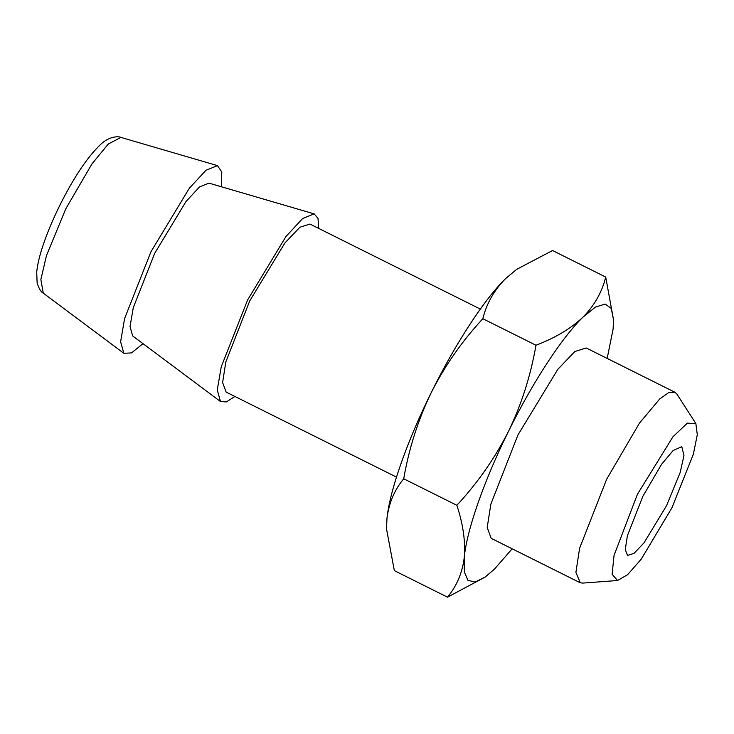 <?xml version="1.0" encoding="UTF-8"?>
<svg xmlns="http://www.w3.org/2000/svg" width="734" height="734" viewBox="0 0 734 734"><rect width="100%" height="100%" fill="white"/><g stroke="black" fill="none" stroke-linecap="round" stroke-linejoin="round"><path stroke-width="1.1" d="M666.536 505.68L680.198 472.421L683.969 455.566L681.803 446.676L673.151 450.52L661.554 464.338L642.819 496.386L627.377 535.792L625.276 549.564L627.542 555.39L634.02 553.372L644.03 542.83L666.536 505.68M671.922 507.79L693.346 454.263L697.3 434.739L695.869 423.582L687.373 423.133L672.959 436.748L637.433 494.266L614.046 555.381L612.119 574.282L617.551 580.511L627.634 574.676L641.305 559.051L671.922 507.79M617.551 580.511L582.695 583.09L580.264 582.759L575.906 572.392L579.594 548.28L606.633 479.274L639.433 423.16L659.728 398.966L668.454 392.754L674.895 392.231L676.977 394.186L695.869 423.582M579.888 582.594L491.184 538.325L487.202 527.489L490.863 504.12L517.929 435.005L557.776 369.395L574.795 351.54L586.191 347.971L674.895 392.231M221.329 186.739L221.806 172.013L217.484 165.636L205.988 170.279L189.335 188.225L150.92 251.799L124.587 318.602L120.615 341.75L123.835 353.293L131.524 352.907L143.011 343.668M607.165 358.431L613.11 329.016L613.541 319.923L611.266 308.436L605.155 304.059L595.54 307.032L582.924 317.189C561.895 337.484 532.434 382.68 508.506 431.308C484.394 479.871 466.879 529.746 464.273 557.271L464.301 571.924L467.943 580.328L475.036 582.062L485.211 577.034L494.45 569.107L512.158 548.784M220.484 401.526L132.661 335.943L130.037 326.538L133.276 307.693L154.718 253.294L186.005 201.52L199.565 186.895L208.933 183.124L314.143 213.878L302.637 218.512L285.994 236.467L247.578 300.041L221.237 366.844L217.264 389.983L220.484 401.526L226.384 401.911L234.88 396.452M485.211 577.034L447.501 597.173C456.86 585.87 462.457 572.575 464.273 557.271C465.604 541.756 463.136 524.434 456.869 505.304C477.678 482.853 494.899 458.19 508.506 431.308C521.489 404.507 530.645 375.826 535.976 345.246C555.326 337.869 570.969 328.511 582.924 317.189C594.375 305.638 601.972 292.26 605.706 277.057L613.541 319.923M318.739 228.43L317.996 218.356L314.143 213.878M605.706 277.057L552.555 250.523L516.617 269.378L505.607 278.59C494.156 290.141 486.559 303.518 482.825 318.721L535.976 345.246M482.825 318.721C461.805 341.466 444.593 366.138 431.188 392.718C418.105 419.857 408.948 448.547 403.718 478.779L456.869 505.304M447.501 597.173L394.351 570.639L386.543 529.076L386.946 518.681C389.552 491.147 407.076 441.272 431.188 392.718C455.108 344.09 484.578 298.894 505.607 278.59L516.617 269.378M403.718 478.779C394.36 490.073 388.763 503.377 386.946 518.681L386.543 529.076M396.479 477.1L226.127 392.084L222.604 382.515L225.843 361.89L249.734 300.885L284.902 242.972L299.931 227.219L309.987 224.063L480.339 309.087M65.739 208.915L91.97 163.865L108.32 144.002L120.972 137.423C118.825 136.157 109.127 136.029 100.411 144.653C87.19 157.36 73.602 177.711 59.637 205.694C52.123 220.934 46.224 235.275 41.948 248.688C39.104 257.662 37.351 265.46 36.7 272.094L37.15 283.168C39.104 288.884 41.141 292.205 43.26 293.123L40.856 279.562L46.471 255.57L65.739 208.915M217.493 165.636L120.972 137.423M43.26 293.123L123.835 353.293"/></g></svg>
